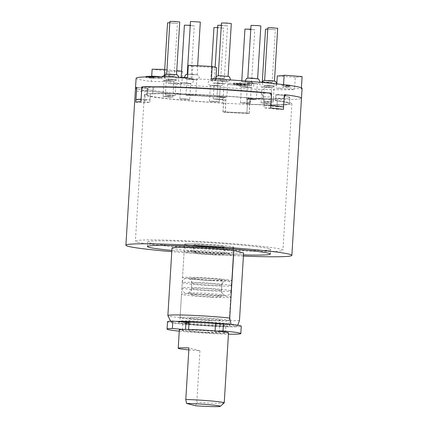 <?xml version="1.0" encoding="UTF-8"?>
<svg xmlns="http://www.w3.org/2000/svg" width="428" height="428" viewBox="0 0 428 428"><rect width="100%" height="100%" fill="white"/><g stroke="black" fill="none" stroke-linecap="round" stroke-linejoin="round"><path stroke-width="0.32" stroke-dasharray="2.14 1.6" d="M194.478 241.841A61.584 3.007 -176.5 0 0 147.697 241.906A61.584 3.007 -176.5 0 0 223.86 249.487A61.584 3.007 -176.5 0 0 270.64 249.422A61.584 3.007 -176.5 0 0 194.478 241.841M223.582 254.109A61.584 3.007 3.5 0 1 171.858 250.434A61.584 3.007 3.5 0 0 223.582 254.109A61.584 3.007 3.5 0 0 243.489 254.89A61.584 3.007 3.5 0 1 223.582 254.109M172.002 248.031A36.952 1.803 -176.5 0 0 202.514 251.68A36.952 1.803 -176.5 0 0 243.602 253.012M239.471 320.551A36.952 1.803 3.5 0 1 198.897 319.251A36.952 1.803 3.5 0 1 167.883 315.618M175.86 321.375A33.395 1.632 -176.5 0 0 171.056 321.968A33.395 1.632 -176.5 0 0 202.203 325.462A33.395 1.632 -176.5 0 0 237.31 326.227L231.141 324.622A33.395 1.632 -176.5 0 0 221.634 323.616M217.745 323.696A25.867 1.263 3.5 0 1 230.173 325.478A25.867 1.263 3.5 0 1 210.549 325.569A25.867 1.263 3.5 0 1 178.599 322.321A25.867 1.263 3.5 0 1 182.291 321.958M215.049 247.191A24.631 1.204 3.5 0 1 184.58 244.158A24.631 1.204 3.5 0 1 203.295 244.137A24.631 1.204 3.5 0 1 233.758 247.17A24.631 1.204 3.5 0 1 215.049 247.191M189.032 322.733A24.631 1.204 -176.5 0 0 210.335 324.264A24.631 1.204 -176.5 0 0 229.044 324.237A24.631 1.204 -176.5 0 0 229.017 324.178A24.631 1.204 -176.5 0 0 204.531 321.535A24.631 1.204 -176.5 0 0 179.899 321.171A24.631 1.204 -176.5 0 0 179.867 321.23A24.631 1.204 -176.5 0 0 182.601 321.952M183.168 322.038A24.631 1.204 -176.5 0 0 185.966 322.402M237.31 326.227L237.749 325.226M223.127 100.58L220.334 96.792L219.591 96.674L223.181 97.531L225.952 101.313L223.127 100.58L222.977 103.009A71.439 3.488 3.5 0 1 146.82 94.866A71.439 3.488 3.5 0 1 147.649 94.395L147.799 91.961L136.5 91.111M219.591 96.674A71.439 3.488 3.5 0 1 147.195 88.751A71.439 3.488 3.5 0 1 147.553 88.43L136.698 87.612L147.553 88.43L147.799 91.961M141.636 90.559L152.935 91.405L152.785 93.839A71.439 3.488 3.5 0 1 262.749 99.221L262.899 96.792L271.384 96.91M152.935 91.405C153.144 89.152 153.748 87.901 154.743 87.654A71.439 3.488 3.5 0 1 260.149 92.812C261.952 93.197 262.867 94.524 262.899 96.792M249.053 113.532L246.822 112.949A73.9 3.611 3.5 0 1 222.94 111.778L225.171 112.361A83.139 4.061 -176.5 0 0 249.053 113.532L249.952 98.793A83.139 4.061 -176.5 0 0 301.483 98.183A83.139 4.061 3.5 0 1 253.483 98.932L250.631 98.194C248.577 98.317 247.368 99.499 246.999 101.746L249.829 102.485L249.155 113.532A83.139 4.061 -176.5 0 1 225.278 112.366L225.952 101.313M284.106 98.338L275.669 98.221C275.958 95.99 276.745 94.856 278.029 94.818A71.439 3.488 3.5 0 1 289.804 97.472A71.439 3.488 3.5 0 1 250.631 98.194M243.414 256.094A83.139 4.061 3.5 0 1 171.783 251.664M275.669 98.221L275.52 100.655A71.439 3.488 3.5 0 1 289.43 103.587A71.439 3.488 3.5 0 1 246.854 104.181L246.999 101.746M284.315 94.898L286.578 94.936M222.442 97.413A83.139 4.061 3.5 0 1 135.516 88.034A83.139 4.061 -176.5 0 0 150.779 91.33A83.139 4.061 -176.5 0 0 226.07 97.627L223.245 96.889L222.87 103.004A71.439 3.488 3.5 0 1 146.82 94.866A71.439 3.488 3.5 0 1 147.639 94.395L148.008 88.28A71.439 3.488 -176.5 0 0 147.195 88.751A71.439 3.488 -176.5 0 0 223.245 96.889M249.829 102.485C250.187 100.243 251.407 99.061 253.483 98.932M222.977 103.009L223.571 103.164L223.047 111.783L225.278 112.366M249.155 113.532L246.919 112.955L247.448 104.336L246.854 104.181M246.919 112.955A73.9 3.611 3.5 0 1 223.047 111.783M152.785 93.839L150.405 93.662L150.025 99.826L141.106 99.152M135.97 99.708L144.889 100.377L145.269 94.213L147.649 94.395M144.889 100.377A73.9 3.611 3.5 0 1 150.025 99.826M275.52 100.655L277.307 100.676L276.932 106.84L283.63 106.936M270.86 105.502L264.162 105.411L264.536 99.248L262.749 99.221M264.162 105.411A73.9 3.611 3.5 0 1 276.932 106.84M149.479 242.74A61.584 3.007 -176.5 0 0 223.86 249.487A61.584 3.007 -176.5 0 0 270.64 249.422A61.584 3.007 -176.5 0 0 209.351 242.66A61.584 3.007 -176.5 0 0 147.697 241.906A61.584 3.007 -176.5 0 0 149.479 242.74M145.269 94.213A73.9 3.611 -176.5 0 0 144.364 94.716A73.9 3.611 -176.5 0 0 146.499 95.722A73.9 3.611 -176.5 0 0 223.571 103.164M247.448 104.336A73.9 3.611 -176.5 0 0 291.891 103.737A73.9 3.611 -176.5 0 0 277.307 100.676M264.536 99.248A73.9 3.611 -176.5 0 0 150.405 93.662M137.543 242.157A73.9 3.611 -176.5 0 0 217.938 249.792A73.9 3.611 -176.5 0 0 282.935 250.177A73.9 3.611 -176.5 0 0 209.388 242.061A73.9 3.611 -176.5 0 0 135.403 241.151A73.9 3.611 -176.5 0 0 137.543 242.157M188.823 349.885A24.631 1.204 3.5 0 0 199.951 350.773L196.8 402.347L195.617 405.781M224.202 402.882A24.631 1.204 3.5 0 1 205.526 402.85A24.631 1.204 3.5 0 1 196.8 402.347M228.52 332.834A24.631 1.204 3.5 0 1 209.806 332.861A24.631 1.204 3.5 0 1 179.343 329.828M207.601 332.283A15.397 0.754 3.5 0 1 188.561 330.389A15.397 0.754 3.5 0 1 203.974 330.577A15.397 0.754 3.5 0 1 219.297 332.267A15.397 0.754 3.5 0 1 207.601 332.283M208.356 320.005A15.397 0.754 3.5 0 1 189.315 318.111A15.397 0.754 3.5 0 1 204.728 318.298A15.397 0.754 3.5 0 1 220.051 319.989A15.397 0.754 3.5 0 1 208.356 320.005M210.56 320.577A24.631 1.204 3.5 0 1 180.092 317.544A24.631 1.204 3.5 0 1 204.755 317.849A24.631 1.204 3.5 0 1 229.269 320.556A24.631 1.204 3.5 0 1 210.56 320.577M211.983 297.251A24.631 1.204 3.5 0 1 181.52 294.218A24.631 1.204 3.5 0 1 206.184 294.518A24.631 1.204 3.5 0 1 230.697 297.225A24.631 1.204 3.5 0 1 211.983 297.251M209.709 296.658A15.087 0.738 3.5 0 1 191.049 294.796A15.087 0.738 3.5 0 1 206.152 294.983A15.087 0.738 3.5 0 1 221.169 296.641A15.087 0.738 3.5 0 1 209.709 296.658M210.72 280.078A15.087 0.738 3.5 0 1 192.06 278.221A15.087 0.738 3.5 0 1 207.168 278.409A15.087 0.738 3.5 0 1 222.18 280.062A15.087 0.738 3.5 0 1 210.72 280.078M213 280.672A24.631 1.204 3.5 0 1 182.531 277.638A24.631 1.204 3.5 0 1 207.195 277.943A24.631 1.204 3.5 0 1 231.709 280.645A24.631 1.204 3.5 0 1 213 280.672M214.578 254.885A24.631 1.204 3.5 0 1 184.11 251.851A24.631 1.204 3.5 0 1 208.773 252.156A24.631 1.204 3.5 0 1 233.287 254.858A24.631 1.204 3.5 0 1 214.578 254.885M212.299 254.291A15.087 0.738 3.5 0 1 193.638 252.434A15.087 0.738 3.5 0 1 208.746 252.622A15.087 0.738 3.5 0 1 223.758 254.275A15.087 0.738 3.5 0 1 212.299 254.291M212.769 246.603A15.087 0.738 3.5 0 1 194.109 244.741A15.087 0.738 3.5 0 1 207.377 244.821A15.087 0.738 3.5 0 1 223.791 246.378A15.087 0.738 3.5 0 1 224.229 246.587A15.087 0.738 3.5 0 1 212.769 246.603M199.951 350.773L188.941 347.905M167.498 321.706A36.952 1.803 -176.5 0 0 204.268 325.762A36.952 1.803 -176.5 0 0 241.264 326.216M179.257 331.17A36.952 1.803 -176.5 0 0 228.434 334.177M216.659 331.074L215.075 330.935M215.065 331.106A21.555 1.054 3.5 0 1 225.444 332.647A21.555 1.054 3.5 0 1 203.867 332.379A21.555 1.054 3.5 0 1 182.414 330.015A21.555 1.054 3.5 0 1 185.522 329.662L185.538 329.405M215.514 323.739A21.555 1.054 3.5 0 1 225.893 325.28A21.555 1.054 3.5 0 1 212.454 325.43A21.555 1.054 3.5 0 1 188.967 323.755M185.907 323.375A21.555 1.054 3.5 0 1 182.868 322.648A21.555 1.054 3.5 0 1 185.971 322.295M185.522 329.662L182.89 329.421M203.295 244.137A24.631 1.204 -176.5 0 0 184.58 244.158A24.631 1.204 -176.5 0 0 209.094 246.865A24.631 1.204 -176.5 0 0 233.758 247.17A24.631 1.204 -176.5 0 0 203.295 244.137M205.568 244.725A15.087 0.738 3.5 0 1 224.229 246.587A15.087 0.738 3.5 0 1 209.126 246.4A15.087 0.738 3.5 0 1 194.109 244.741A15.087 0.738 3.5 0 1 205.568 244.725M270.646 107.952L263.948 107.861A73.9 3.611 3.5 0 1 276.734 109.29L277.258 100.671L275.471 100.65L275.846 94.529L284.331 94.652M275.471 100.65A71.439 3.488 3.5 0 1 289.43 103.587A71.439 3.488 3.5 0 1 246.753 104.175L247.127 98.06A71.439 3.488 -176.5 0 0 289.804 97.472A71.439 3.488 -176.5 0 0 275.846 94.529M234.239 84.241C233.458 84.268 233.399 84.337 234.068 84.455L250.894 85.664L251.525 85.584L251.6 84.359L250.969 84.439C251.99 84.279 250.102 84.006 245.308 83.626L234.314 83.011C233.533 83.037 233.479 83.107 234.143 83.225L250.969 84.439L250.894 85.664C251.915 85.504 250.027 85.236 245.233 84.856L234.239 84.241C233.458 84.268 233.399 84.337 234.068 84.455L234.143 83.225C233.479 83.107 233.533 83.037 234.314 83.011L234.239 84.241M211.421 78.768L215.894 79.929A64.665 3.157 -176.5 0 0 192.017 78.763L187.544 77.596M136.115 78.212A83.139 4.061 -176.5 0 0 151.384 81.507L164.876 81.695A64.665 3.157 -176.5 0 0 181.905 83.604L168.407 83.417A83.139 4.061 -176.5 0 0 294.501 89.586L276.531 88.238A64.665 3.157 -176.5 0 0 283.379 87.494L301.349 88.847A83.139 4.061 -176.5 0 0 302.088 88.361M223.876 83.519L214.182 82.984L219.088 83.53L223.876 83.519M247.635 83.15L252.424 83.144L257.324 83.685L247.635 83.15M218.082 80.758L222.87 80.753L227.776 81.293L218.082 80.758M187.095 79.239L191.883 79.234L196.789 79.774L187.095 79.239M166.508 79.18L171.296 79.175L176.202 79.715L166.508 79.18M164.186 80.598L168.974 80.592L173.88 81.133L164.186 80.598M181.017 82.957L185.806 82.946L190.711 83.492L181.017 82.957M210.571 85.349L215.359 85.343L220.265 85.884L210.571 85.349M241.558 86.868L246.346 86.857L251.252 87.398L241.558 86.868M262.145 86.927L266.933 86.921L271.834 87.462L262.145 86.927M264.467 85.509L269.255 85.498L274.155 86.044L264.467 85.509M161.773 78.158L157.9 77.784C159.858 77.982 160.174 78.099 158.836 78.126L149.522 77.431L146.092 77.655L153.802 78.361L148.741 77.773L150.485 77.65L160.746 78.313L161.821 78.201L161.848 76.933L161.773 78.158M151.287 76.131L157.975 76.558C159.938 76.756 160.249 76.869 158.911 76.901L159.73 76.821L159.655 78.051L158.836 78.126L158.911 76.901L153.427 76.633L153.352 77.864M283.502 85.926L282.02 85.857L286.428 87.002L288.723 87.114L285.289 86.221L290.072 86.595L283.502 85.926L283.577 84.701L282.095 84.626L282.02 85.857M245.062 85.889L228.327 84.498L241.087 85.589L238.599 85.621L245.062 85.889L245.137 84.658L245.784 84.637L245.709 85.862M276.734 109.29L283.432 109.386M135.81 102.169L144.728 102.838A73.9 3.611 3.5 0 1 149.843 102.281L140.93 101.613M136.709 87.43L148.008 88.28M269.57 93.192L263.06 93.101A71.439 3.488 -176.5 0 0 153.128 87.724L142.931 86.959M225.171 112.361L226.07 97.627M151.71 76.136L151.384 81.507M181.59 71.219A64.665 3.157 -176.5 0 0 182.654 71.326L169.162 71.134A83.139 4.061 3.5 0 1 152.133 69.229M169.162 71.134L168.407 83.417M302.098 76.569A83.139 4.061 3.5 0 1 295.25 77.308L294.501 89.586M301.414 87.794L301.349 88.847M249.952 98.793L247.127 98.06M164.726 69.406L165.625 69.416L164.876 81.695M165.625 69.416A64.665 3.157 -176.5 0 0 176.748 70.732M182.654 71.326L181.905 83.604M276.798 83.883L276.531 88.238M295.25 77.308L277.285 75.954M283.555 84.658L283.379 87.494M215.947 79.03L215.894 79.929M216.643 67.651A64.665 3.157 -176.5 0 0 192.771 66.484L192.017 78.763M192.771 66.484L188.299 65.318M246.753 104.175L247.347 104.33L246.822 112.949M149.843 102.281L150.372 93.662L152.753 93.839L153.128 87.724M152.753 93.839A71.439 3.488 3.5 0 1 262.685 99.216L263.06 93.101M262.685 99.216L264.477 99.243L263.948 107.861M147.639 94.395L145.252 94.219L144.728 102.838M222.94 111.778L223.464 103.159L222.87 103.004M216.948 98.922L213.208 98.927L218.109 99.467L223.042 99.526L216.948 98.922L213.208 98.927L218.109 99.467L223.042 99.526L216.948 98.922M246.662 99.093L256.351 99.622L250.257 99.018L246.662 99.093M217.108 96.696L226.797 97.231L220.709 96.626L217.108 96.696M186.121 95.182L195.81 95.717L189.716 95.107L186.121 95.182M165.534 95.118L175.229 95.653L169.135 95.048L165.534 95.118M163.212 96.541L172.907 97.07L166.813 96.466L163.212 96.541M180.044 98.895L189.732 99.43L183.644 98.825L180.044 98.895M209.597 101.286L219.286 101.821L213.192 101.217L209.597 101.286M240.584 102.806L250.273 103.341L244.179 102.731L240.584 102.806M261.166 102.864L270.86 103.399L264.766 102.795L261.166 102.864M263.488 101.447L273.182 101.982L267.088 101.377L263.488 101.447M158.927 76.815L158.868 77.768M151.245 76.805L151.212 77.361M146.167 76.425L153.877 77.131L148.816 76.548L150.56 76.425L161.517 76.842M160.821 77.083L160.746 78.313M152.887 76.703L152.812 77.928M150.56 76.425L150.485 77.65M148.816 76.548L148.741 77.773M155 77.11L154.925 78.34M153.877 77.131L153.802 78.361M146.135 76.896L146.092 77.655M149.559 76.821L149.522 77.431M153.427 76.633L151.528 76.361L151.453 77.591M157.975 76.558L157.9 77.784M153.171 76.318L153.096 77.543M282.095 84.626L286.503 85.777L286.428 87.002M289.617 85.445L289.553 86.456M285.497 84.899L283.577 84.701M290.141 85.52L290.072 86.595M286.503 85.777L288.798 85.889L285.364 84.995L285.289 86.221M285.364 84.995L290.147 85.365M288.798 85.889L288.723 87.114M245.784 84.637L229.408 83.235L229.333 84.46M229.408 83.235L241.162 84.364L236.738 84.23L238.674 84.396L238.599 85.621M238.674 84.396L245.137 84.658M236.738 84.23L236.663 85.456M241.162 84.364L241.087 85.589M228.402 83.273L228.327 84.498M241.001 83.786L235.962 83.155L244.276 83.663L249.299 84.295L241.001 83.786L240.927 85.012L235.887 84.38L249.224 85.525L240.927 85.012M235.651 83.198L235.962 83.155L235.887 84.38L235.577 84.423L235.651 83.198M249.615 84.252L249.299 84.295L249.224 85.525L249.54 85.482L249.615 84.252M239.964 83.824L239.889 85.049M247.02 84.236L246.945 85.466M244.276 83.663L244.201 84.894M277.258 100.671A73.9 3.611 -176.5 0 0 264.477 99.243M150.372 93.662A73.9 3.611 -176.5 0 0 145.252 94.219M223.464 103.159A73.9 3.611 -176.5 0 0 247.347 104.33M268.367 80.523L264.622 80.528L270.715 81.133L274.46 81.063M277.686 28.328L267.853 27.729M267.088 101.377L263.348 101.377L268.249 101.923L273.182 101.982L267.088 101.377M268.062 85.434L274.155 86.044L269.223 85.98L264.322 85.439L268.062 85.434M248.952 78.089L247.791 78.174L251.011 78.597L257.629 78.704M260.855 25.974L251.022 25.37M247.678 98.938L246.517 99.023L251.418 99.564L256.351 99.622L247.678 98.938M248.652 83L257.324 83.685L252.397 83.626L247.491 83.086L248.652 83M218.253 75.761L222.972 76.307L228.081 76.312M231.302 23.577L221.469 22.978M216.975 96.616L226.797 97.231L216.975 96.616L217.938 80.689L223.042 80.764L227.776 81.293L222.844 81.229L217.938 80.689L216.964 96.632M187.255 74.194L193.51 74.879L196.35 74.691L187.753 74.188L194.194 74.461L197.297 74.841L198.437 75.355L199.394 77.484L198.094 79.501L193.868 79.822L187.501 79.33L186.078 78.971L184.762 77.489M200.315 22.063L190.481 21.459M186.715 95.284L195.81 95.717L188.299 95.048L185.977 95.112L186.715 95.284M187.689 79.346L191.883 79.234L196.789 79.774L187.689 79.346M169.729 74.611L176.502 74.804L168.846 74.135L166.669 74.199L169.729 74.611M179.733 21.999L169.895 21.4M168.455 95.465L175.229 95.653L170.323 95.112L165.39 95.053L168.455 95.465M169.429 79.522L166.364 79.11L171.296 79.175L176.202 79.715L169.429 79.522M170.44 76.227L174.18 76.221L164.347 75.622L170.44 76.227M169.814 22.754L177.411 23.422L167.573 22.818M169.162 97.076L172.907 97.07L168.001 96.53L163.068 96.471L169.162 97.076M170.135 81.138L164.047 80.534L168.974 80.592L173.88 81.133L170.135 81.138M189.85 78.661L191.011 78.575L187.79 78.153L181.178 77.976L189.85 78.661M190.246 25.295L194.242 25.776L193.082 25.862L184.404 25.177M188.577 99.515L189.732 99.43L184.832 98.889L179.899 98.825L188.577 99.515M189.551 83.572L180.873 82.888L185.806 82.946L190.711 83.492L189.551 83.572M220.548 80.988L210.726 80.368L220.548 80.988M217.574 27.558L223.78 28.189L213.957 27.569M219.275 101.837L209.453 101.222L219.275 101.837M220.249 85.9L210.426 85.284L220.265 85.884L219.286 101.821L220.265 85.884M250.813 82.315L241.713 81.887L247.973 82.502L250.813 82.315M250.787 29.206L254.778 29.687L249.845 29.628L244.944 29.088M249.535 103.169L240.44 102.736L247.951 103.399L250.273 103.341L249.535 103.169M250.508 87.226L246.319 87.339L241.413 86.798L250.508 87.226M269.073 82.139L262.3 81.946L269.956 82.615L272.138 82.551L269.073 82.139M267.768 29.083L275.365 29.746L265.531 29.147M267.8 102.988L261.026 102.8L265.927 103.341L270.86 103.399L267.8 102.988M268.773 87.05L271.834 87.462L266.901 87.398L262 86.857L268.773 87.05M218.226 78.067L214.482 78.073L224.32 78.677L218.226 78.067M221.329 25.263L227.546 25.873L217.713 25.273M217.927 82.978L224.021 83.588L219.088 83.53L214.182 82.984L217.927 82.978M154.743 87.654L143.364 86.798M268.698 92.935L260.149 92.812M230.687 285.358A24.631 1.204 -176.5 0 0 203.889 282.812A24.631 1.204 -176.5 0 0 182.226 282.683A24.631 1.204 -176.5 0 0 206.74 285.39A24.631 1.204 -176.5 0 0 231.404 285.69A24.631 1.204 -176.5 0 0 230.687 285.358M221.436 284.904A15.087 0.738 -176.5 0 0 205.023 283.347A15.087 0.738 -176.5 0 0 191.755 283.266A15.087 0.738 -176.5 0 0 206.767 284.925A15.087 0.738 -176.5 0 0 221.875 285.112A15.087 0.738 -176.5 0 0 221.436 284.904M230.371 290.575A24.631 1.204 -176.5 0 0 203.573 288.033A24.631 1.204 -176.5 0 0 181.905 287.905A24.631 1.204 -176.5 0 0 206.419 290.607A24.631 1.204 -176.5 0 0 231.083 290.912A24.631 1.204 -176.5 0 0 230.371 290.575M221.116 290.125A15.087 0.738 -176.5 0 0 204.702 288.563A15.087 0.738 -176.5 0 0 191.434 288.488A15.087 0.738 -176.5 0 0 206.451 290.141A15.087 0.738 -176.5 0 0 221.554 290.328A15.087 0.738 -176.5 0 0 221.116 290.125M203.198 245.635A24.631 1.204 -176.5 0 0 184.489 245.661A24.631 1.204 -176.5 0 0 209.003 248.368A24.631 1.204 -176.5 0 0 233.667 248.668A24.631 1.204 -176.5 0 0 203.198 245.635M205.477 246.228A15.087 0.738 -176.5 0 0 194.018 246.244A15.087 0.738 -176.5 0 0 209.03 247.903A15.087 0.738 -176.5 0 0 224.138 248.09A15.087 0.738 -176.5 0 0 205.477 246.228M245.308 83.626L245.233 84.856M270.357 254.045L270.64 249.422L270.357 254.045M147.414 246.528L147.697 241.906L147.414 246.528M229.044 324.237L233.667 248.668C233.18 250.985 232.201 252.37 230.74 252.83C229.087 253.585 224.069 253.729 215.685 253.264C204.9 252.788 192.14 251.755 188.7 250.862C188.213 250.888 184.666 249.909 184.489 245.661L179.867 321.23M179.899 321.171L178.599 322.321M229.017 324.178L230.173 325.478M171.056 321.968L170.66 321.171M146.82 94.866L147.195 88.751L146.82 94.866M289.43 103.587L289.804 97.472L289.43 103.587M220.334 96.792L223.186 97.531M144.364 94.716L135.403 241.151M291.891 103.737L282.935 250.177M219.297 332.267L220.051 319.989M188.561 330.389L188.62 329.453M189.074 322.011L189.315 318.111M229.269 320.556L230.697 297.225M180.092 317.544L181.52 294.218M221.169 296.641L222.18 280.062M191.049 294.796L192.06 278.221M231.709 280.645L233.287 254.858M182.531 277.638L184.11 251.851M223.758 254.275L224.138 248.09C224.277 252.204 227.808 253.06 227.134 252.729C226.375 252.365 213.968 251.118 204.108 250.701L190.476 250.487C189.764 250.738 193.381 250.316 194.018 246.244L193.638 252.434M225.444 332.647L225.893 325.28M182.414 330.015L182.868 322.648M182.226 282.683C182.916 278.489 186.555 277.949 187.041 278.034L197.827 277.997C207.227 278.323 222.828 279.414 227.263 280.511C227.691 280.479 231.211 281.437 231.404 285.69L231.083 290.912C230.596 293.228 229.617 294.614 228.156 295.069C226.503 295.828 221.485 295.973 213.101 295.502C202.316 295.031 189.556 293.999 186.121 293.105C185.629 293.132 182.082 292.153 181.905 287.905L182.226 282.683M191.755 283.266C191.616 279.152 188.079 278.291 188.753 278.623L207.617 280.426L225.417 280.864C225.417 281.068 222.865 280.65 221.875 285.112L221.554 290.328C221.693 294.443 225.224 295.304 224.55 294.972L206.836 293.239L187.892 292.731C187.18 292.977 190.797 292.554 191.434 288.488L191.755 283.266M223.042 99.526L224.021 83.588L223.042 99.526M213.208 98.927L214.182 82.984L213.208 98.927M256.351 99.622L257.324 83.685L256.351 99.622M246.517 99.023L247.491 83.086L246.517 99.023M226.797 97.231L227.776 81.293L226.797 97.231M195.81 95.717L196.789 79.774L195.81 95.717M185.977 95.112L186.95 79.175L185.977 95.112M175.229 95.653L176.202 79.715L175.229 95.653M165.39 95.053L166.364 79.11L165.39 95.053M172.907 97.07L173.88 81.133L172.907 97.07M163.068 96.471L164.047 80.534L163.068 96.471M189.732 99.43L190.711 83.492L189.732 99.43M179.899 98.825L180.873 82.888L179.899 98.825M209.453 101.222L210.426 85.284L209.453 101.222M250.273 103.341L251.252 87.398L250.273 103.341M240.44 102.736L241.413 86.798L240.44 102.736M270.86 103.399L271.834 87.462L270.86 103.399M261.026 102.8L262 86.857L261.026 102.8M273.182 101.982L274.155 86.044L273.182 101.982M263.348 101.377L264.322 85.439L263.348 101.377M233.597 84.321L233.677 83.096M276.755 83.877L275.461 85.771L274.193 86.108L267.259 85.846L264.135 85.472L262.979 84.953L262.07 82.427M259.732 82.219L258.635 83.412L257.362 83.749L250.428 83.487L247.304 83.112L246.148 82.599L245.207 81.015M230.136 79.929L229.076 81.02L227.798 81.357L217.729 80.715L216.589 80.197L215.632 78.073L216.087 76.799M197.089 74.863L197.645 65.73M178.813 77.27L177.476 79.458L173.281 79.758L166.139 79.132L165.01 78.613L164.063 76.885M174.18 76.221L177.411 23.422M164.309 75.558L171.243 75.82L174.367 76.195L175.523 76.708L176.491 78.832L175.164 80.876L170.167 81.143L163.828 80.555L162.688 80.036L161.736 77.907L162.057 76.853M191.011 78.575L194.242 25.776M181.178 77.976L181.215 77.356M189.695 83.583L180.006 82.69C176.609 80.55 180.338 77.115 181.14 77.912C184.104 77.826 192.723 78.276 192.354 79.068C194.745 80.844 192.231 84.407 189.695 83.583M220.564 80.972L223.791 28.173M210.726 80.368L211.576 66.452M221.683 85.547C220.864 86.065 218.114 86.114 213.438 85.691C210.699 85.504 209.244 85.199 209.067 84.781C207.703 83.353 207.821 81.973 209.426 80.641C209.329 79.892 217.467 80.432 220.773 80.946C221.758 80.427 224.309 84.032 221.683 85.547M251.552 82.486L254.778 29.687M241.713 81.887L241.783 80.758M251.001 82.331C252.14 81.379 255.693 85.611 252.552 87.13C252.648 87.879 244.511 87.339 241.205 86.82C240.242 86.889 239.541 86.007 239.108 84.177C239.824 82.374 240.675 81.593 241.676 81.823L251.001 82.331M272.138 82.551L275.365 29.746M262.268 81.882L269.121 82.139L272.363 82.529L273.492 83.048L274.444 85.14L273.139 87.189L268.886 87.505L261.792 86.884L260.647 86.365L259.694 84.241L260.829 82.315M224.32 78.677L227.546 25.873M214.482 78.073L215.145 67.26M218.194 78.067C221.495 78.254 225.556 78.506 225.674 79.175C227.043 80.641 226.926 82.021 225.326 83.316C224.941 83.669 223.523 83.776 221.083 83.631L213.995 83.016C213.021 83.08 212.315 82.203 211.876 80.378C213.369 77.34 213.005 78.046 218.194 78.067"/><path stroke-width="0.64" d="M171.858 250.434A61.584 3.007 3.5 0 1 147.414 246.528A61.584 3.007 3.5 0 1 209.073 247.282A61.584 3.007 3.5 0 1 270.357 254.045A61.584 3.007 3.5 0 1 243.489 254.89A61.584 3.007 3.5 0 0 270.357 254.045A61.584 3.007 3.5 0 0 209.073 247.282A61.584 3.007 3.5 0 0 147.414 246.528A61.584 3.007 3.5 0 0 171.858 250.434M237.749 325.226L239.471 320.551L243.602 253.012L233.859 250.476A36.952 1.803 -176.5 0 0 194.114 247.726A36.952 1.803 -176.5 0 0 172.002 248.031L167.872 315.564A36.952 1.803 3.5 0 1 189.984 315.265A36.952 1.803 3.5 0 1 229.729 318.015L233.859 250.476M170.66 321.171L167.883 315.618A36.952 1.803 3.5 0 1 167.872 315.564M221.634 323.616A33.395 1.632 -176.5 0 0 175.86 321.375M182.291 321.958A25.867 1.263 3.5 0 1 217.745 323.696M182.601 321.952A24.631 1.204 -176.5 0 0 183.168 322.038M185.966 322.402A24.631 1.204 -176.5 0 0 189.032 322.733M229.729 318.015L230.981 324.012M284.315 94.898L286.578 94.936A83.139 4.061 3.5 0 1 299.081 97.054A83.139 4.061 3.5 0 1 301.483 98.183A83.139 4.061 -176.5 0 0 284.331 94.652L283.432 109.386A83.139 4.061 -176.5 0 0 270.646 107.952L271.55 93.218L269.57 93.192M142.931 86.959L141.829 86.873L140.93 101.613A83.139 4.061 -176.5 0 0 135.81 102.169L136.709 87.43A83.139 4.061 -176.5 0 0 135.516 88.034A83.139 4.061 3.5 0 1 136.174 87.574C136.473 87.697 136.58 88.874 136.5 91.111L135.97 99.708A83.139 4.061 -176.5 0 1 141.106 99.152L141.636 90.559C141.845 88.307 142.422 87.05 143.364 86.798A83.139 4.061 3.5 0 1 268.698 92.935C270.464 93.32 271.357 94.647 271.384 96.91L270.86 105.502A83.139 4.061 -176.5 0 1 283.63 106.936L284.106 98.338M171.783 251.664A83.139 4.061 3.5 0 1 125.902 245.212A83.139 4.061 3.5 0 1 199.02 245.645A83.139 4.061 3.5 0 1 289.467 254.232A83.139 4.061 3.5 0 1 291.869 255.361A83.139 4.061 3.5 0 1 243.414 256.094M286.578 94.936C285.251 94.979 284.449 96.113 284.155 98.338M220.297 406.333A20.94 1.022 -176.5 0 1 195.617 405.781L186.517 403.411L185.789 399.479L188.941 347.905A24.631 1.204 3.5 0 0 178.214 348.242L179.343 329.828A24.631 1.204 3.5 0 1 204.001 330.127A24.631 1.204 3.5 0 1 228.52 332.834L224.235 402.828A24.631 1.204 3.5 0 1 224.202 402.882L220.297 406.333A20.94 1.022 -176.5 0 0 209.046 404.685A20.94 1.022 -176.5 0 0 186.517 403.411M188.823 349.885A24.631 1.204 3.5 0 1 178.214 348.242M185.789 399.479A24.631 1.204 3.5 0 1 211.165 400.961A24.631 1.204 3.5 0 1 224.235 402.828M182.89 329.421L172.372 328.469L172.821 321.102A36.952 1.803 -176.5 0 0 167.498 321.706L167.048 329.073A36.952 1.803 -176.5 0 0 179.257 331.17M228.434 334.177A36.952 1.803 -176.5 0 0 240.814 333.583L241.264 326.216A36.952 1.803 -176.5 0 0 223.47 323.579L215.514 323.739L215.075 330.935M240.814 333.583A36.952 1.803 -176.5 0 0 223.02 330.946L223.47 323.579M172.372 328.469A36.952 1.803 -176.5 0 0 167.048 329.073M223.02 330.946L216.659 331.074M185.538 329.405L185.971 322.295L172.821 321.102M188.967 323.755A21.555 1.054 3.5 0 1 185.907 323.375M291.869 255.361L302.088 88.361A83.139 4.061 -176.5 0 0 211.421 78.768L212.176 66.49L216.643 67.651L215.947 79.03M212.176 66.49A83.139 4.061 3.5 0 0 188.299 65.318L187.544 77.596A83.139 4.061 -176.5 0 0 136.115 78.212L125.902 245.212M271.55 93.218A83.139 4.061 -176.5 0 0 141.829 86.873M164.726 69.406L152.133 69.229L151.71 76.136M276.798 83.883L277.285 75.954A64.665 3.157 -176.5 0 0 284.133 75.216L302.098 76.569L301.414 87.794M176.748 70.732A64.665 3.157 -176.5 0 0 181.59 71.219M284.133 75.216L283.555 84.658M161.848 76.933L158.943 76.537L158.927 76.815M158.943 76.537L151.287 76.131L151.245 76.805M151.271 76.339L146.167 76.425L146.135 76.896M149.597 76.2L149.559 76.821M290.141 85.52L289.617 85.445M289.628 85.231L285.497 84.899M264.627 80.459L267.853 27.729L271.593 27.724L277.686 28.328L274.46 81.063M274.455 81.127L268.367 80.523M247.796 78.105L251.022 25.37L257.635 25.546L260.855 25.974L257.629 78.704M257.629 78.773L248.952 78.089M218.243 75.713L221.469 22.978L226.573 23.048L231.302 23.577L228.081 76.312M228.076 76.382L218.253 75.761M187.255 74.194L190.481 21.459L200.315 22.063L197.645 65.73M184.762 77.489L184.645 76.585L185.95 74.531L187.25 74.263M166.669 74.135L169.895 21.4L174.827 21.459L179.733 21.999L176.507 74.734M164.352 75.472L167.573 22.818L169.814 22.754M181.215 77.356L184.404 25.177L190.246 25.295M211.576 66.452L213.957 27.569L217.574 27.558M241.783 80.758L244.944 29.088L250.787 29.206M262.311 81.802L265.531 29.147L267.768 29.083M215.145 67.26L217.713 25.273L221.329 25.263M188.62 329.453L189.074 322.011M262.07 82.427L263.338 80.79L264.558 80.464L271.577 80.732L274.674 81.106L275.814 81.625L276.755 83.877M245.207 81.015L246.507 78.431L248.807 78.078L252.761 78.233L258.496 78.971L259.935 81.395L259.732 82.219M216.087 76.799L218.013 75.729L228.301 76.361L229.435 76.879L230.382 78.971L230.136 79.929M164.063 76.885L165.363 74.472L169.616 74.156L176.711 74.777L177.855 75.296L178.813 77.27M162.057 76.853L163.041 75.89L164.309 75.558M260.829 82.315L262.268 81.882"/></g></svg>

